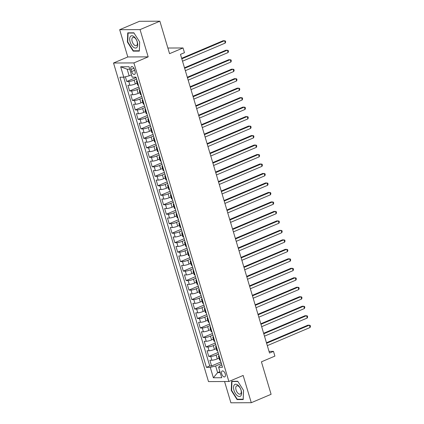 <?xml version="1.0" encoding="UTF-8"?>
<svg xmlns="http://www.w3.org/2000/svg" width="424" height="424" viewBox="0 0 424 424"><rect width="100%" height="100%" fill="white"/><g stroke="black" fill="none" stroke-linecap="round" stroke-linejoin="round"><path stroke-width="0.64" d="M225.239 373.92A3.217 1.664 -113 0 0 222.224 370.963A3.217 1.664 -113 0 0 221.715 373.936A3.217 1.664 -113 0 0 224.736 376.888A3.217 1.664 -113 0 0 225.239 373.92M224.55 381.515L230.9 402.8L251.278 402.705L271.1 394.299L261.423 361.826L274.9 356.107L273.485 351.369L269.028 351.39M113.526 63.012L208.497 381.595L228.881 381.499L133.905 62.916L113.526 63.012L127.799 56.959L148.177 56.864L140.053 29.606L119.674 29.701L127.799 56.959M119.674 29.701L139.496 21.295L159.874 21.2L169.558 53.673L183.036 47.96L167.872 48.029M140.053 29.606L159.874 21.2M125.387 76.797L126.787 81.493L136.115 77.539M137.058 83.173L135.304 83.92A4.023 0.726 163.4 0 1 129.924 85.277L127.916 85.282L129.612 90.975L138.939 87.021M139.883 92.655L138.129 93.402A4.023 0.726 -16.6 0 1 132.754 94.759L130.74 94.764L132.436 100.456L141.77 96.502M142.713 102.136L140.953 102.884A4.023 0.726 -16.6 0 1 135.579 104.24L133.571 104.246L135.267 109.938L144.595 105.979M145.538 111.618L143.784 112.365A4.023 0.726 -16.6 0 1 138.404 113.722L136.396 113.727L138.092 119.42L147.419 115.46M148.363 121.1L146.609 121.847A4.023 0.726 -16.6 0 1 141.234 123.204L139.22 123.209L140.916 128.901L150.244 124.942M151.193 130.581L149.434 131.329A4.023 0.726 -16.6 0 1 144.059 132.685L142.051 132.691L143.747 138.383L153.075 134.424M154.018 140.063L152.264 140.81A4.023 0.726 -16.6 0 1 146.884 142.167L144.876 142.173L146.572 147.865L155.899 143.906M156.843 149.545L155.089 150.292A4.023 0.726 -16.6 0 1 149.714 151.649L147.7 151.654L149.396 157.346L158.724 153.387M159.673 159.027L157.913 159.774A4.023 0.726 -16.6 0 1 152.539 161.131L150.531 161.136L152.227 166.828L161.555 162.869M162.498 168.508L160.738 169.256A4.023 0.726 -16.6 0 1 155.364 170.607L153.356 170.618L155.052 176.31L164.38 172.351M165.323 177.99L163.569 178.737A4.023 0.726 -16.6 0 1 158.194 180.089L156.18 180.099L157.876 185.792L167.204 181.832M168.153 187.472L166.393 188.219A4.023 0.726 -16.6 0 1 161.019 189.57L159.011 189.581L160.707 195.273L170.035 191.314M170.978 196.953L169.218 197.701A4.023 0.726 -16.6 0 1 163.844 199.052L161.836 199.063L163.532 204.755L172.859 200.796M173.803 206.435L172.049 207.182A4.023 0.726 -16.6 0 1 166.674 208.534L164.66 208.544L166.356 214.237L175.684 210.278M176.633 215.917L174.874 216.664A4.023 0.726 -16.6 0 1 169.499 218.016L167.491 218.026L169.187 223.718L178.515 219.759M179.458 225.398L177.698 226.146A4.023 0.726 -16.6 0 1 172.324 227.497L170.316 227.508L172.012 233.195L181.339 229.241M182.283 234.88L180.529 235.627A4.023 0.726 -16.6 0 1 175.154 236.979L173.14 236.989L174.836 242.676L184.164 238.723M185.108 244.362L183.353 245.109A4.023 0.726 -16.6 0 1 177.979 246.461L175.965 246.471L177.661 252.158L186.995 248.204M187.938 253.844L186.178 254.591A4.023 0.726 -16.6 0 1 180.804 255.942L178.796 255.953L180.492 261.64L189.82 257.686M190.763 263.325L189.009 264.072A4.023 0.726 -16.6 0 1 183.629 265.424L181.62 265.435L183.316 271.122L192.644 267.168M193.588 272.807L191.834 273.554A4.023 0.726 -16.6 0 1 186.459 274.906L184.445 274.916L186.141 280.603L195.475 276.649M196.418 282.289L194.658 283.031A4.023 0.726 -16.6 0 1 189.284 284.387L187.276 284.398L188.972 290.085L198.299 286.131M199.243 291.77L197.489 292.512A4.023 0.726 -16.6 0 1 192.109 293.869L190.1 293.88L191.796 299.567L201.124 295.613M202.068 301.252L200.314 301.994A4.023 0.726 -16.6 0 1 194.939 303.351L192.925 303.361L194.621 309.048L203.955 305.094M204.898 310.734L203.138 311.476A4.023 0.726 -16.6 0 1 197.764 312.833L195.756 312.843L197.452 318.53L206.779 314.576M207.723 320.215L205.969 320.957A4.023 0.726 -16.6 0 1 200.589 322.314L198.58 322.325L200.276 328.012L209.604 324.058M210.548 329.697L208.793 330.439A4.023 0.726 -16.6 0 1 203.419 331.796L201.405 331.806L203.101 337.493L212.429 333.54M213.378 339.179L211.618 339.921A4.023 0.726 -16.6 0 1 206.244 341.278L204.236 341.288L205.932 346.975L215.26 343.021M216.203 348.661L214.443 349.403A4.023 0.726 -16.6 0 1 209.069 350.759L207.06 350.77L208.756 356.457L218.084 352.503M183.036 47.96L184.451 52.698L180.486 54.378L269.521 353.049L273.485 351.369M131.011 69.483L131.631 71.566A3.116 1.611 -113 0 0 134.556 74.428A3.116 1.611 -113 0 0 135.049 71.55L134.424 69.467A3.116 1.611 -113 0 0 131.498 66.6A3.116 1.611 -113 0 0 131.011 69.483L133.91 68.253M221.821 365.027L219.606 365.97L218.636 367.301L222.494 367.285L135.998 77.147L132.145 77.168L129.034 66.738L120.66 66.775L123.771 77.205L119.913 77.226L206.409 367.359L210.262 367.343L215.636 365.986L217.618 372.622L220.22 372.611M218.636 367.301L221.747 377.731L213.373 377.773L210.262 367.343M218.551 354.072L216.139 355.095A4.023 0.726 163.4 0 1 210.765 356.446L208.756 356.457M219.028 358.142L217.274 358.884L216.139 355.095M215.726 344.59L213.314 345.613A4.023 0.726 163.4 0 1 207.94 346.964L205.932 346.975M212.901 335.108L210.489 336.131A4.023 0.726 163.4 0 1 205.115 337.483L203.101 337.493M210.071 325.627L207.665 326.65A4.023 0.726 163.4 0 1 202.285 328.001L200.276 328.012M207.246 316.145L204.834 317.168A4.023 0.726 163.4 0 1 199.46 318.519L197.452 318.53M204.421 306.663L202.01 307.686A4.023 0.726 163.4 0 1 196.635 309.043L194.621 309.048M201.591 297.182L199.185 298.204A4.023 0.726 163.4 0 1 193.805 299.561L191.796 299.567M198.766 287.7L196.354 288.723A4.023 0.726 163.4 0 1 190.98 290.08L188.972 290.085M195.941 278.218L193.529 279.241A4.023 0.726 163.4 0 1 188.155 280.598L186.141 280.603M193.111 268.737L190.705 269.759A4.023 0.726 163.4 0 1 185.325 271.116L183.316 271.122M190.286 259.255L187.874 260.278A4.023 0.726 163.4 0 1 182.5 261.635L180.492 261.64M187.461 249.773L185.049 250.796A4.023 0.726 163.4 0 1 179.675 252.153L177.661 252.158M184.636 240.291L182.225 241.314A4.023 0.726 163.4 0 1 176.85 242.671L174.836 242.676M181.806 230.81L179.394 231.833A4.023 0.726 163.4 0 1 174.02 233.189L172.012 233.195M178.981 221.328L176.57 222.351A4.023 0.726 163.4 0 1 171.195 223.708L169.187 223.718M176.156 211.846L173.745 212.869A4.023 0.726 163.4 0 1 168.37 214.226L166.356 214.237M173.326 202.365L170.914 203.388A4.023 0.726 163.4 0 1 165.54 204.744L163.532 204.755M170.501 192.883L168.089 193.906A4.023 0.726 163.4 0 1 162.715 195.263L160.707 195.273M167.676 183.401L165.265 184.424A4.023 0.726 163.4 0 1 159.89 185.781L157.876 185.792M164.846 173.919L162.434 174.942A4.023 0.726 163.4 0 1 157.06 176.299L155.052 176.31M162.021 164.438L159.609 165.461A4.023 0.726 163.4 0 1 154.235 166.817L152.227 166.828M159.196 154.956L156.785 155.979A4.023 0.726 163.4 0 1 151.41 157.336L149.396 157.346M156.366 145.474L153.96 146.497A4.023 0.726 163.4 0 1 148.58 147.854L146.572 147.865M153.541 135.993L151.13 137.016A4.023 0.726 163.4 0 1 145.755 138.372L143.747 138.383M150.716 126.511L148.305 127.534A4.023 0.726 163.4 0 1 142.93 128.891L140.916 128.901M147.886 117.029L145.48 118.052A4.023 0.726 163.4 0 1 140.1 119.409L138.092 119.42M145.061 107.548L142.649 108.57A4.023 0.726 163.4 0 1 137.275 109.927L135.267 109.938M142.236 98.071L139.825 99.089A4.023 0.726 163.4 0 1 134.45 100.446L132.436 100.456M139.406 88.59L137 89.607A4.023 0.726 163.4 0 1 131.62 90.964L129.612 90.975M136.581 79.108L134.169 80.125A4.023 0.726 163.4 0 1 128.795 81.482L126.787 81.493M123.66 77.205L209.737 365.949L211.581 365.939L220.909 361.985M217.274 358.884A4.023 0.726 -16.6 0 1 211.899 360.241L209.885 360.252L211.581 365.939M138.41 85.235L138.298 85.235A4.023 0.726 163.4 0 1 137.614 85.038L136.486 81.249A4.023 0.726 163.4 0 1 137.042 80.65M137.281 81.445L137.169 81.445A4.023 0.726 163.4 0 1 136.486 81.249M140.106 90.927L139.994 90.927A4.023 0.726 163.4 0 1 139.311 90.731A4.023 0.726 163.4 0 1 139.867 90.132M139.311 90.731L140.439 94.52A4.023 0.726 -16.6 0 0 141.128 94.716L141.234 94.716M142.93 100.409L142.824 100.409A4.023 0.726 163.4 0 1 142.135 100.212A4.023 0.726 163.4 0 1 142.697 99.614M142.135 100.212L143.27 104.002A4.023 0.726 -16.6 0 0 143.953 104.198L144.065 104.198M145.761 109.89L145.649 109.89A4.023 0.726 163.4 0 1 144.966 109.694A4.023 0.726 163.4 0 1 145.522 109.095M144.966 109.694L146.094 113.484A4.023 0.726 -16.6 0 0 146.778 113.68L146.889 113.68M148.586 119.372L148.474 119.372A4.023 0.726 163.4 0 1 147.791 119.176A4.023 0.726 163.4 0 1 148.347 118.577M147.791 119.176L148.919 122.965A4.023 0.726 -16.6 0 0 149.603 123.161L149.714 123.161M151.41 128.854L151.299 128.854A4.023 0.726 163.4 0 1 150.615 128.657A4.023 0.726 163.4 0 1 151.177 128.059M150.615 128.657L151.75 132.447A4.023 0.726 -16.6 0 0 152.433 132.643L152.545 132.643M154.241 138.33L154.129 138.335A4.023 0.726 163.4 0 1 153.446 138.139A4.023 0.726 163.4 0 1 154.002 137.54M153.446 138.139L154.575 141.929A4.023 0.726 -16.6 0 0 155.258 142.125L155.369 142.125M157.066 147.812L156.954 147.817A4.023 0.726 163.4 0 1 156.271 147.621A4.023 0.726 163.4 0 1 156.827 147.022M156.271 147.621L157.399 151.41A4.023 0.726 -16.6 0 0 158.083 151.607L158.194 151.607M159.89 157.293L159.779 157.299A4.023 0.726 163.4 0 1 159.095 157.103A4.023 0.726 163.4 0 1 159.657 156.504M159.095 157.103L160.23 160.892A4.023 0.726 -16.6 0 0 160.913 161.088L161.025 161.088M162.715 166.775L162.609 166.78A4.023 0.726 163.4 0 1 161.926 166.584A4.023 0.726 163.4 0 1 162.482 165.985M161.926 166.584L163.054 170.374A4.023 0.726 -16.6 0 0 163.738 170.57L163.85 170.57M165.546 176.257L165.434 176.257A4.023 0.726 163.4 0 1 164.751 176.066A4.023 0.726 163.4 0 1 165.307 175.467M164.751 176.066L165.879 179.856A4.023 0.726 -16.6 0 0 166.563 180.052L166.674 180.052M168.37 185.739L168.259 185.739A4.023 0.726 163.4 0 1 167.575 185.548A4.023 0.726 163.4 0 1 168.137 184.949M167.575 185.548L168.71 189.337A4.023 0.726 -16.6 0 0 169.393 189.533L169.499 189.533M171.195 195.22L171.089 195.22A4.023 0.726 163.4 0 1 170.406 195.029A4.023 0.726 163.4 0 1 170.962 194.431M170.406 195.029L171.535 198.819A4.023 0.726 -16.6 0 0 172.218 199.015L172.329 199.015M174.026 204.702L173.914 204.702A4.023 0.726 163.4 0 1 173.231 204.511A4.023 0.726 163.4 0 1 173.787 203.912M173.231 204.511L174.359 208.301A4.023 0.726 -16.6 0 0 175.043 208.497L175.154 208.497M176.85 214.184L176.739 214.184A4.023 0.726 163.4 0 1 176.055 213.993A4.023 0.726 163.4 0 1 176.617 213.394M176.055 213.993L177.184 217.782A4.023 0.726 -16.6 0 0 177.873 217.978L177.979 217.978M179.675 223.665L179.569 223.665A4.023 0.726 163.4 0 1 178.88 223.475A4.023 0.726 163.4 0 1 179.442 222.876M178.88 223.475L180.014 227.264A4.023 0.726 -16.6 0 0 180.698 227.46L180.809 227.46M182.506 233.147L182.394 233.147A4.023 0.726 163.4 0 1 181.711 232.951A4.023 0.726 163.4 0 1 182.267 232.357M181.711 232.951L182.839 236.746A4.023 0.726 -16.6 0 0 183.523 236.942L183.634 236.942M185.33 242.629L185.219 242.629A4.023 0.726 163.4 0 1 184.535 242.433A4.023 0.726 163.4 0 1 185.097 241.839M184.535 242.433L185.664 246.227A4.023 0.726 -16.6 0 0 186.353 246.424L186.459 246.424M188.155 252.11L188.049 252.11A4.023 0.726 163.4 0 1 187.36 251.914A4.023 0.726 163.4 0 1 187.922 251.321M187.36 251.914L188.494 255.709A4.023 0.726 -16.6 0 0 189.178 255.905L189.29 255.905M190.986 261.592L190.874 261.592A4.023 0.726 163.4 0 1 190.191 261.396A4.023 0.726 163.4 0 1 190.747 260.802M190.191 261.396L191.319 265.191A4.023 0.726 -16.6 0 0 192.003 265.387L192.114 265.387M193.81 271.074L193.699 271.074A4.023 0.726 163.4 0 1 193.015 270.878A4.023 0.726 163.4 0 1 193.572 270.284M193.015 270.878L194.144 274.673A4.023 0.726 -16.6 0 0 194.833 274.869L194.939 274.869M196.635 280.556L196.529 280.556A4.023 0.726 163.4 0 1 195.84 280.359A4.023 0.726 163.4 0 1 196.402 279.766M195.84 280.359L196.975 284.154A4.023 0.726 -16.6 0 0 197.658 284.35L197.769 284.35M199.466 290.037L199.354 290.037A4.023 0.726 163.4 0 1 198.671 289.841A4.023 0.726 163.4 0 1 199.227 289.248M198.671 289.841L199.799 293.636A4.023 0.726 -16.6 0 0 200.483 293.832L200.594 293.832M202.29 299.519L202.179 299.519A4.023 0.726 163.4 0 1 201.495 299.323A4.023 0.726 163.4 0 1 202.052 298.729M201.495 299.323L202.624 303.118A4.023 0.726 -16.6 0 0 203.313 303.314L203.419 303.314M205.115 309.001L205.009 309.001A4.023 0.726 163.4 0 1 204.32 308.805A4.023 0.726 163.4 0 1 204.882 308.211M204.32 308.805L205.454 312.599A4.023 0.726 -16.6 0 0 206.138 312.795L206.25 312.795M207.946 318.482L207.834 318.482A4.023 0.726 163.4 0 1 207.151 318.286A4.023 0.726 163.4 0 1 207.707 317.693M207.151 318.286L208.279 322.081A4.023 0.726 -16.6 0 0 208.963 322.277L209.074 322.277M210.77 327.964L210.659 327.964A4.023 0.726 163.4 0 1 209.975 327.768A4.023 0.726 163.4 0 1 210.532 327.174M209.975 327.768L211.104 331.563A4.023 0.726 -16.6 0 0 211.788 331.759L211.899 331.759M213.595 337.446L213.484 337.446A4.023 0.726 163.4 0 1 212.8 337.25A4.023 0.726 163.4 0 1 213.362 336.656M212.8 337.25L213.934 341.044A4.023 0.726 -16.6 0 0 214.618 341.241L214.73 341.241M216.426 346.927L216.314 346.927A4.023 0.726 163.4 0 1 215.631 346.731A4.023 0.726 163.4 0 1 216.187 346.138M215.631 346.731L216.759 350.526A4.023 0.726 -16.6 0 0 217.443 350.722L217.554 350.722M219.25 356.409L219.139 356.409A4.023 0.726 163.4 0 1 218.455 356.213A4.023 0.726 163.4 0 1 219.012 355.619M218.455 356.213L219.584 360.008A4.023 0.726 -16.6 0 0 220.268 360.204L220.379 360.199M129.77 69.202L127.168 69.213L129.145 75.848L123.771 77.205M131.456 74.868L129.145 75.848M148.177 56.864L133.905 62.916M251.278 402.705L243.153 375.447L228.881 381.499M219.929 371.641L217.618 372.622L213.373 377.773M221.381 363.554L215.636 365.986M209.737 365.949L206.409 367.359M127.168 69.213L120.66 66.775M127.401 42.008L133.194 51.145L139.332 51.113L139.676 41.95L133.878 32.812L127.741 32.844L127.401 42.008L127.751 41.859M243.212 399.562L243.551 390.398L237.753 381.261L231.615 381.293L231.276 390.456L237.074 399.588L243.212 399.562M134.032 50.79L133.194 51.145M237.912 399.233L237.074 399.588M231.626 390.308L231.276 390.456M181.811 58.819L224.566 40.688L225.271 43.062L182.516 61.189M181.657 58.305L223.188 40.699L225.393 40.969L225.679 41.912L225.271 43.062M137.275 41.897A6.54 3.381 -113 0 0 131.859 35.748A6.54 3.381 -113 0 0 130.115 41.928A6.54 3.381 -113 0 0 135.532 48.076A6.54 3.381 -113 0 0 137.275 41.897M137.084 41.504A4.478 2.316 -113 0 0 132.887 37.392A4.478 2.316 -113 0 0 132.182 41.526A4.478 2.316 -113 0 0 136.38 45.633A4.478 2.316 -113 0 0 137.084 41.504M139.644 41.897L139.311 50.763L133.364 50.79L127.746 41.939L128.08 33.061L134.016 33.035M128.599 32.839L128.08 33.061M237.774 385.013A6.54 3.381 -113 0 0 233.555 387.292A6.54 3.381 -113 0 0 237.371 395.703A6.54 3.381 -113 0 0 241.59 393.424A6.54 3.381 -113 0 0 237.774 385.013M238.648 386.301A4.478 2.316 -113 0 0 236.762 385.84A4.478 2.316 -113 0 0 235.892 389.322A4.478 2.316 -113 0 0 238.373 393.62A4.478 2.316 -113 0 0 240.26 394.082A4.478 2.316 -113 0 0 241.129 390.605A4.478 2.316 -113 0 0 238.648 386.301M243.222 399.196L237.244 399.238L231.626 390.387L231.954 381.51L237.896 381.478M232.474 381.287L231.954 381.51M243.519 390.345L243.191 399.212M184.636 68.301L227.391 50.17L228.096 52.544L185.341 70.67M184.482 67.787L226.013 50.18L228.223 50.451L228.504 51.394L228.096 52.544M187.461 77.783L230.216 59.651L230.926 62.026L188.166 80.152M187.307 77.269L228.838 59.662L231.048 59.932L231.329 60.876L230.926 62.026M190.286 87.265L233.046 69.133L233.751 71.508L190.996 89.634M190.138 86.75L231.668 69.144L233.873 69.409L234.159 70.358L233.751 71.508M193.116 96.746L235.871 78.615L236.576 80.989L193.821 99.115M192.962 96.232L234.493 78.626L236.698 78.891L236.984 79.839L236.576 80.989M195.941 106.228L238.696 88.097L239.406 90.471L196.646 108.597M195.787 105.714L237.318 88.107L239.528 88.372L239.809 89.321L239.406 90.471M198.766 115.71L241.526 97.578L242.231 99.953L199.476 118.079M198.618 115.196L240.148 97.589L242.353 97.854L242.634 98.803L242.231 99.953M201.596 125.191L244.351 107.06L245.056 109.434L202.301 127.56M201.442 124.677L242.973 107.071L245.178 107.336L245.464 108.284L245.056 109.434M204.421 134.673L247.176 116.542L247.886 118.916L205.126 137.042M204.267 134.159L245.798 116.552L248.008 116.817L248.289 117.766L247.886 118.916M207.246 144.155L250.006 126.023L250.711 128.398L207.956 146.524M207.097 143.641L248.628 126.029L250.833 126.299L251.114 127.248L250.711 128.398M210.076 153.636L252.831 135.505L253.536 137.874L210.781 156.006M209.922 153.122L251.453 135.51L253.658 135.781L253.944 136.729L253.536 137.874M212.901 163.118L255.656 144.987L256.366 147.356L213.606 165.487M212.747 162.604L254.278 144.992L256.488 145.262L256.769 146.211L256.366 147.356M215.726 172.6L258.481 154.469L259.191 156.838L216.436 174.969M215.572 172.086L257.108 154.474L259.313 154.744L259.594 155.693L259.191 156.838M218.556 182.082L261.311 163.95L262.016 166.319L219.261 184.451M218.402 181.567L259.933 163.956L262.138 164.226L262.424 165.174L262.016 166.319M221.381 191.563L264.136 173.432L264.841 175.801L222.086 193.932M221.227 191.049L262.758 173.437L264.968 173.708L265.249 174.656L264.841 175.801M224.206 201.045L266.961 182.914L267.671 185.283L224.916 203.414M224.052 200.531L265.588 182.919L267.793 183.189L268.074 184.138L267.671 185.283M227.036 210.527L269.791 192.395L270.496 194.764L227.741 212.896M226.882 210.013L268.413 192.401L270.618 192.671L270.904 193.62L270.496 194.764M229.861 220.008L272.616 201.877L273.321 204.246L230.566 222.377M229.707 219.494L271.238 201.882L273.448 202.153L273.729 203.101L273.321 204.246M232.686 229.49L275.441 211.359L276.151 213.728L233.396 231.859M232.532 228.976L274.068 211.364L276.273 211.634L276.554 212.583L276.151 213.728M235.516 238.972L278.271 220.84L278.976 223.209L236.221 241.341M235.362 238.458L276.893 220.846L279.098 221.116L279.384 222.065L278.976 223.209M238.341 248.453L281.096 230.322L281.801 232.691L239.046 250.823M238.187 247.939L279.718 230.327L281.928 230.598L282.209 231.546L281.801 232.691M241.166 257.935L283.921 239.804L284.631 242.173L241.876 260.304M241.012 257.421L282.548 239.809L284.753 240.079L285.034 241.028L284.631 242.173M243.991 267.417L286.751 249.286L287.456 251.655L244.701 269.786M243.842 266.903L285.373 249.291L287.578 249.561L287.864 250.51L287.456 251.655M246.821 276.893L289.576 258.767L290.281 261.136L247.526 279.268M246.667 276.384L288.198 258.773L290.408 259.043L290.689 259.992L290.281 261.136M249.646 286.375L292.401 268.249L293.111 270.618L250.351 288.749M249.492 285.866L291.023 268.254L293.233 268.524L293.514 269.473L293.111 270.618M252.471 295.857L295.231 277.731L295.936 280.1L253.181 298.231M252.322 295.348L293.853 277.736L296.058 278.006L296.339 278.955L295.936 280.1M255.301 305.338L298.056 287.212L298.761 289.581L256.006 307.713M255.147 304.829L296.678 287.218L298.883 287.488L299.169 288.437L298.761 289.581M258.126 314.82L300.881 296.694L301.591 299.063L258.831 317.194M257.972 314.311L299.503 296.699L301.713 296.97L301.994 297.918L301.591 299.063M260.951 324.302L303.711 306.176L304.416 308.545L261.661 326.676M260.802 323.793L302.333 306.181L304.538 306.451L304.819 307.4L304.416 308.545M263.781 333.783L306.536 315.657L307.241 318.026L264.486 336.158M263.627 333.275L305.158 315.663L307.363 315.933L307.649 316.882L307.241 318.026M266.606 343.265L309.361 325.139L310.071 327.508L267.311 345.639M266.452 342.756L307.983 325.144L310.193 325.415L310.474 326.363L310.071 327.508M214.443 349.403L213.314 345.613M211.618 339.921L210.489 336.131M208.793 330.439L207.665 326.65M205.969 320.957L204.834 317.168M203.138 311.476L202.01 307.686M200.314 301.994L199.185 298.204M197.489 292.512L196.354 288.723M194.658 283.031L193.529 279.241M191.834 273.554L190.705 269.759M189.009 264.072L187.874 260.278M186.178 254.591L185.049 250.796M183.353 245.109L182.225 241.314M180.529 235.627L179.394 231.833M177.698 226.146L176.57 222.351M174.874 216.664L173.745 212.869M172.049 207.182L170.914 203.388M169.218 197.701L168.089 193.906M166.393 188.219L165.265 184.424M163.569 178.737L162.434 174.942M160.738 169.256L159.609 165.461M157.913 159.774L156.785 155.979M155.089 150.292L153.96 146.497M152.264 140.81L151.13 137.016M149.434 131.329L148.305 127.534M146.609 121.847L145.48 118.052M143.784 112.365L142.649 108.57M140.953 102.884L139.825 99.089M138.129 93.402L137 89.607M135.304 83.92L134.169 80.125M129.924 85.277L128.795 81.482M211.899 360.241L210.765 356.446M209.069 350.759L207.94 346.964M206.244 341.278L205.115 337.483M203.419 331.796L202.285 328.001M200.589 322.314L199.46 318.519M197.764 312.833L196.635 309.043M194.939 303.351L193.805 299.561M192.109 293.869L190.98 290.08M189.284 284.387L188.155 280.598M186.459 274.906L185.325 271.116M183.629 265.424L182.5 261.635M180.804 255.942L179.675 252.153M177.979 246.461L176.85 242.671M175.154 236.979L174.02 233.189M172.324 227.497L171.195 223.708M169.499 218.016L168.37 214.226M166.674 208.534L165.54 204.744M163.844 199.052L162.715 195.263M161.019 189.57L159.89 185.781M158.194 180.089L157.06 176.299M155.364 170.607L154.235 166.817M152.539 161.131L151.41 157.336M149.714 151.649L148.58 147.854M146.884 142.167L145.755 138.372M144.059 132.685L142.93 128.891M141.234 123.204L140.1 119.409M138.404 113.722L137.275 109.927M135.579 104.24L134.45 100.446M132.754 94.759L131.62 90.964M138.298 85.235L137.169 81.445M141.128 94.716L139.994 90.927M143.953 104.198L142.824 100.409M146.778 113.68L145.649 109.89M149.603 123.161L148.474 119.372M152.433 132.643L151.299 128.854M155.258 142.125L154.129 138.335M158.083 151.607L156.954 147.817M160.913 161.088L159.779 157.299M163.738 170.57L162.609 166.78M166.563 180.052L165.434 176.257M169.393 189.533L168.259 185.739M172.218 199.015L171.089 195.22M175.043 208.497L173.914 204.702M177.873 217.978L176.739 214.184M180.698 227.46L179.569 223.665M183.523 236.942L182.394 233.147M186.353 246.424L185.219 242.629M189.178 255.905L188.049 252.11M192.003 265.387L190.874 261.592M194.833 274.869L193.699 271.074M197.658 284.35L196.529 280.556M200.483 293.832L199.354 290.037M203.313 303.314L202.179 299.519M206.138 312.795L205.009 309.001M208.963 322.277L207.834 318.482M211.788 331.759L210.659 327.964M214.618 341.241L213.484 337.446M217.443 350.722L216.314 346.927M220.268 360.204L219.139 356.409M134.668 70.278L131.631 71.566"/></g></svg>
